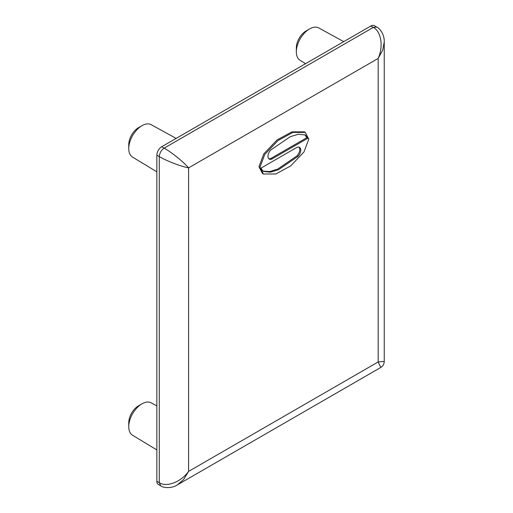 <?xml version="1.0" encoding="UTF-8"?>
<svg xmlns="http://www.w3.org/2000/svg" width="513" height="513" viewBox="0 0 513 513"><rect width="100%" height="100%" fill="white"/><g stroke="black" fill="none" stroke-linecap="round" stroke-linejoin="round"><path stroke-width="0.77" d="M158.28 484.426A6.906 3.989 -60 0 1 156.85 481.265L156.85 155.183A6.906 3.989 -60 0 1 161.736 146.718L370.841 25.99A6.906 3.989 -60 0 1 374.298 25.65L376.741 27.061L373.284 27.401L164.179 148.129C170.54 151.662 182.641 160.973 188.604 167.873C179.646 166.161 165.526 160.338 159.293 156.593L159.293 482.675C165.526 486.991 179.646 483.515 188.604 471.389L183.635 479.514L177.408 484.868C171.579 488.851 162.801 487.812 160.723 485.837L158.28 484.426M177.402 484.868L380.787 367.449L378.171 361.947L384.243 361.46L384.243 41.989L382.724 50.062L378.171 58.431C384.186 44.605 380.146 30.645 373.284 27.401L370.841 25.99M305.312 132.412L292.872 132.431L278.084 140.479L264.785 154.407L259.937 167.315L263.425 174.003L275.859 173.984L290.653 165.936L303.952 152.008L308.794 139.106L305.312 132.412L304.337 131.841L291.897 131.867L277.103 139.914L263.804 153.842L258.962 166.751L262.444 173.439M262.874 171.118L269.767 171.554L277.789 169.046L296.905 155.933A6.098 3.52 120 0 0 298.976 147.122M268.78 158.729A6.098 3.52 120 0 0 271.3 158.216L306.78 137.728L304.882 134.733M260.976 168.123L296.456 147.641A6.098 3.52 -60 0 1 299.502 147.34A6.098 3.52 -60 0 1 297.88 156.497L278.386 169.771L270.236 172.201L263.323 171.406L260.976 168.123M307.762 138.292L272.275 158.78A6.098 3.52 -60 0 1 269.229 159.081A6.098 3.52 -60 0 1 270.851 149.918L290.352 136.644L298.495 134.214L305.415 135.009L307.762 138.292L306.78 137.728M156.85 405.93L151.2 402.827A18.692 10.792 120 0 0 141.973 403.821A18.692 10.792 120 0 0 128.757 426.713L128.757 426.713A18.692 10.792 120 0 0 132.514 435.204L156.85 449.952M128.757 422.731L128.757 426.713L128.757 422.731A13.819 7.977 -60 0 1 138.529 405.809L141.973 403.821M343.729 41.649L318.785 27.946A18.692 10.792 120 0 0 309.551 28.94A18.692 10.792 120 0 0 296.334 51.832L296.334 51.832A18.692 10.792 120 0 0 300.092 60.322L305.601 63.657M296.334 47.856L296.334 51.832L296.334 47.856A13.819 7.977 -60 0 1 306.107 30.927L309.551 28.94M176.145 138.401L151.2 124.697A18.692 10.792 120 0 0 141.973 125.691A18.692 10.792 120 0 0 128.757 148.584L128.757 148.584A18.692 10.792 120 0 0 132.514 157.074L156.85 171.823M128.757 144.602L128.757 148.584L128.757 144.602A13.819 7.977 -60 0 1 138.529 127.679L141.973 125.691M160.723 485.837L159.293 482.675L156.85 481.265M188.604 167.873L188.604 471.389L378.171 361.947L378.171 58.431L188.604 167.873M161.736 146.718L164.179 148.129C161.21 150.181 159.581 152.996 159.293 156.593L156.85 155.183M296.905 155.933L297.88 156.497M271.3 158.216L272.275 158.78M384.243 41.995C384.551 33.916 379.248 27.965 376.741 27.061M384.243 361.46C384.134 364.108 382.987 366.102 380.787 367.449M263.419 174.01L262.444 173.445"/></g></svg>
